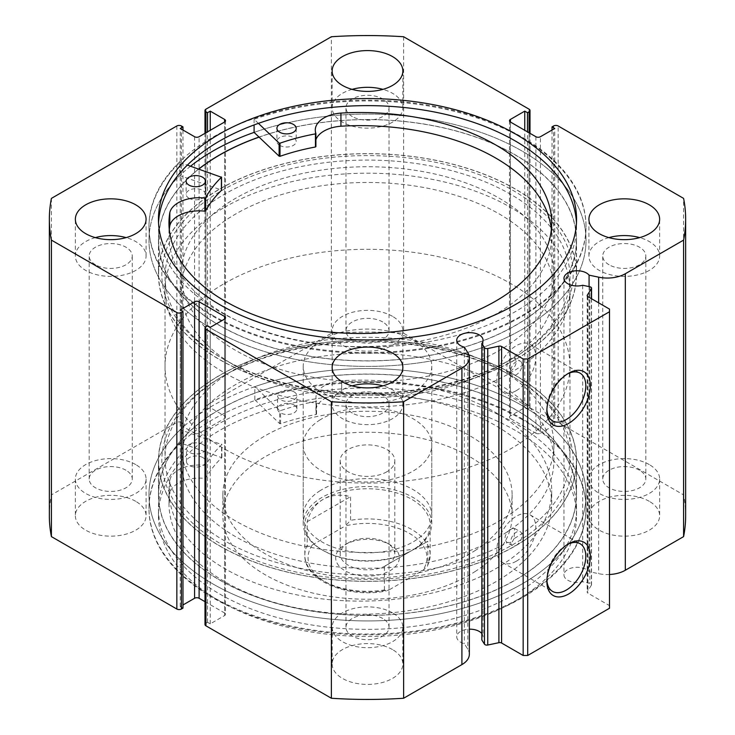 <?xml version="1.0" encoding="UTF-8"?>
<svg xmlns="http://www.w3.org/2000/svg" width="735" height="735" viewBox="0 0 735 735"><rect width="100%" height="100%" fill="white"/><g stroke="black" fill="none" stroke-linecap="round" stroke-linejoin="round"><path stroke-width="0.55" stroke-dasharray="3.67 2.76" d="M259.106 137.142A208.887 120.604 180 0 1 469.95 135.139A208.887 120.604 180 0 1 576.387 240.235A208.887 120.604 180 0 1 575.064 253.823A208.887 120.604 180 0 1 355.722 360.646A208.887 120.604 180 0 1 158.613 240.235A208.887 120.604 180 0 1 159.936 226.656A208.887 120.604 180 0 1 198.882 169.05M575.064 287.927A208.887 120.604 180 0 1 355.722 394.759A208.887 120.604 180 0 1 158.613 274.348A208.887 120.604 180 0 1 159.936 260.769A208.887 120.604 180 0 1 379.278 153.937A208.887 120.604 180 0 1 576.387 274.348A208.887 120.604 180 0 1 575.064 287.927M552.711 286.466A186.396 107.613 180 0 1 356.989 381.787A186.396 107.613 180 0 1 181.104 274.348A186.396 107.613 180 0 1 182.289 262.23A186.396 107.613 180 0 1 378.01 166.909A186.396 107.613 180 0 1 553.896 274.348A186.396 107.613 180 0 1 552.711 286.466M552.711 302.214A186.396 107.613 180 0 1 356.989 397.534A186.396 107.613 180 0 1 181.104 290.095A186.396 107.613 180 0 1 182.289 277.977A186.396 107.613 180 0 1 378.01 182.648A186.396 107.613 180 0 1 553.896 290.095A186.396 107.613 180 0 1 552.711 302.214M589.075 286.604L589.075 571.665A13.175 7.607 0 0 0 586.457 569.496A13.175 7.607 0 0 0 572.096 567.852A13.175 7.607 0 0 0 563.966 574.88A13.175 7.607 0 0 0 567.824 580.255A13.175 7.607 0 0 0 582.699 581.771L589.865 583.278A2.572 1.488 180 0 1 590.802 583.627A2.572 1.488 180 0 1 591.556 584.674A2.572 1.488 180 0 1 591.399 585.179L587.348 591.611A2.572 1.488 0 0 0 587.192 592.125A2.572 1.488 0 0 0 587.945 593.173L587.945 296.664M469.353 654.233A25.403 14.663 0 0 0 467.818 649.216L464.336 643.676A13.175 7.607 180 0 1 460.588 642.169A13.175 7.607 180 0 1 456.729 636.786A13.175 7.607 180 0 1 469.353 629.188M481.848 633.57A13.175 7.607 180 0 1 483.079 636.786A13.175 7.607 180 0 1 481.848 640.001M567.438 544.497A27.526 15.894 120 0 0 566.336 545.094L568.605 543.79L566.336 545.094A27.526 15.894 120 0 0 546.868 578.812A27.526 15.894 120 0 0 546.904 580.071M567.438 373.94A27.526 15.894 120 0 0 566.336 374.538L568.605 373.233L566.336 374.538A27.526 15.894 120 0 0 546.868 408.256A27.526 15.894 120 0 0 546.904 409.514M224.34 359.626L222.062 358.312A205.671 118.748 180 0 1 222.071 190.383A205.671 118.748 180 0 1 512.938 190.383A205.671 118.748 180 0 1 512.938 358.312A205.671 118.748 180 0 1 222.062 358.312L224.34 359.626A202.465 116.893 0 0 0 507.214 361.574L506.59 371.8L510.66 371.432C516.503 365.855 517.624 361.252 514.031 357.633A202.465 116.893 0 0 0 569.965 276.976A202.465 116.893 0 0 0 510.66 194.316A202.465 116.893 0 0 0 290.022 168.976A202.465 116.893 0 0 0 165.035 276.976A202.465 116.893 0 0 0 224.34 359.626M510.66 375.374L512.938 376.688A205.671 118.748 0 0 0 222.062 376.688A205.671 118.748 0 0 0 222.062 544.617A205.671 118.748 0 0 0 512.929 544.617A205.671 118.748 0 0 0 512.938 376.688L510.66 375.374A202.465 116.893 180 0 1 569.965 458.024A202.465 116.893 180 0 1 514.031 538.691L514.619 528.447L510.66 528.869C504.596 534.327 503.447 538.911 507.214 542.623A202.465 116.893 180 0 1 224.34 540.684A202.465 116.893 180 0 1 165.035 458.024A202.465 116.893 180 0 1 224.34 375.374A202.465 116.893 180 0 1 510.66 375.374M507.214 361.574L514.031 357.633L520.362 361.197A8.03 4.64 120 0 0 516.347 361.592A8.03 4.64 120 0 0 511.091 368.676A8.03 4.64 120 0 0 512.323 375.116A8.03 4.64 120 0 0 516.347 374.712A8.03 4.64 120 0 0 521.593 367.638A8.03 4.64 120 0 0 520.362 361.197M516.347 545.269A8.03 4.64 120 0 0 521.593 538.195A8.03 4.64 120 0 0 520.362 531.754A8.03 4.64 120 0 0 516.347 532.149A8.03 4.64 120 0 0 511.091 539.233A8.03 4.64 120 0 0 512.323 545.673A8.03 4.64 120 0 0 516.347 545.269M514.031 538.691L511.799 542.65L506.59 542.356L512.323 545.673M516.347 390.634A27.526 15.894 120 0 0 534.327 366.37A27.526 15.894 120 0 0 530.11 344.311A27.526 15.894 120 0 0 516.347 345.68A27.526 15.894 120 0 0 498.358 369.935A27.526 15.894 120 0 0 502.575 391.994A27.526 15.894 120 0 0 516.347 390.634M516.347 561.191A27.526 15.894 120 0 0 534.327 536.927A27.526 15.894 120 0 0 530.11 514.877A27.526 15.894 120 0 0 516.347 516.236A27.526 15.894 120 0 0 498.358 540.491A27.526 15.894 120 0 0 502.575 562.551A27.526 15.894 120 0 0 516.347 561.191M219.682 359.691A209.052 120.696 0 0 0 447.496 385.857A209.052 120.696 0 0 0 576.552 274.348A209.052 120.696 0 0 0 515.318 189.005A209.052 120.696 0 0 0 287.504 162.839A209.052 120.696 0 0 0 158.448 274.348A209.052 120.696 0 0 0 219.682 359.691M198.744 169.004A209.052 120.696 0 0 0 158.448 240.235A209.052 120.696 0 0 0 219.682 325.577A209.052 120.696 0 0 0 447.496 351.743A209.052 120.696 0 0 0 576.552 240.235A209.052 120.696 0 0 0 515.318 154.892A209.052 120.696 0 0 0 259.023 137.068M212.975 329.455A218.534 126.163 0 0 0 451.125 356.797A218.534 126.163 0 0 0 586.034 240.235A218.534 126.163 0 0 0 522.025 151.024A218.534 126.163 0 0 0 254.099 132.392A218.534 126.163 180 0 1 521.418 150.675A218.534 126.163 180 0 1 586.034 240.235A218.534 126.163 180 0 1 451.52 356.705A218.534 126.163 180 0 1 213.582 329.794A218.534 126.163 180 0 1 148.966 240.235A218.534 126.163 0 0 0 212.975 329.455M212.975 315.545A218.534 126.163 0 0 0 451.125 342.896A218.534 126.163 0 0 0 586.034 226.334A218.534 126.163 0 0 0 522.025 137.114A218.534 126.163 0 0 0 283.875 109.772A218.534 126.163 0 0 0 148.966 226.334A218.534 126.163 0 0 0 212.975 315.545M158.54 222.788A209.052 120.696 0 0 0 158.448 226.334A209.052 120.696 0 0 0 219.682 311.677A209.052 120.696 0 0 0 447.496 337.834A209.052 120.696 0 0 0 576.552 226.334A209.052 120.696 0 0 0 576.461 222.788M515.318 375.309A209.052 120.696 0 0 0 287.504 349.143A209.052 120.696 0 0 0 158.448 460.652A209.052 120.696 0 0 0 219.682 545.995A209.052 120.696 0 0 0 447.496 572.161A209.052 120.696 0 0 0 576.552 460.652A209.052 120.696 0 0 0 515.318 375.309M515.318 409.423A209.052 120.696 0 0 0 287.504 383.257A209.052 120.696 0 0 0 158.448 494.765A209.052 120.696 0 0 0 219.682 580.108A209.052 120.696 0 0 0 447.496 606.265A209.052 120.696 0 0 0 576.552 494.765A209.052 120.696 0 0 0 515.318 409.423M180.259 442.828L180.259 429.709A218.534 126.163 0 0 0 148.966 494.765A218.534 126.163 0 0 0 212.975 583.976A218.534 126.163 0 0 0 451.125 611.327A218.534 126.163 0 0 0 586.034 494.765A218.534 126.163 0 0 0 522.025 405.545A218.534 126.163 0 0 0 283.875 378.203A218.534 126.163 0 0 0 148.966 494.765A218.534 126.163 0 0 0 212.975 583.976A218.534 126.163 0 0 0 451.125 611.327A218.534 126.163 0 0 0 586.034 494.765A218.534 126.163 0 0 0 522.025 405.545A218.534 126.163 0 0 0 254.825 386.656L279.686 410.507L280.568 410.635A169.684 97.966 180 0 1 316.087 401.402L316.519 400.979A29.584 17.08 180 0 1 315.94 397.626A29.584 17.08 180 0 1 341.702 380.684A191.366 110.48 180 0 1 495.666 412.51A191.366 110.48 180 0 1 551.709 490.631A191.366 110.48 180 0 1 433.577 592.704A191.366 110.48 180 0 1 225.029 568.761A191.366 110.48 180 0 1 168.986 490.631A191.366 110.48 180 0 1 169.895 479.863L169.914 492.983A29.584 17.08 180 0 1 205.056 478.448L205.791 478.2A169.684 97.966 180 0 1 221.777 457.694L180.259 442.828A218.534 126.163 0 0 0 148.966 507.885A218.534 126.163 0 0 0 212.975 597.096A218.534 126.163 0 0 0 451.125 624.447A218.534 126.163 0 0 0 586.034 507.885A218.534 126.163 0 0 0 522.025 418.665A218.534 126.163 0 0 0 254.825 399.776L254.825 386.656M522.025 419.455A218.534 126.163 0 0 0 283.875 392.104A218.534 126.163 0 0 0 148.966 508.666A218.534 126.163 0 0 0 212.975 597.886A218.534 126.163 0 0 0 451.125 625.228A218.534 126.163 0 0 0 586.034 508.666A218.534 126.163 0 0 0 522.025 419.455M515.318 423.323A209.052 120.696 0 0 0 287.504 397.166A209.052 120.696 0 0 0 158.448 508.666A209.052 120.696 0 0 0 219.682 594.009A209.052 120.696 0 0 0 447.496 620.175A209.052 120.696 0 0 0 576.552 508.666A209.052 120.696 0 0 0 515.318 423.323M515.318 430.407A209.052 120.696 0 0 0 287.504 404.25A209.052 120.696 0 0 0 158.448 515.75A209.052 120.696 0 0 0 219.682 601.101A209.052 120.696 0 0 0 447.496 627.258A209.052 120.696 0 0 0 576.552 515.75A209.052 120.696 0 0 0 515.318 430.407M135.718 501.325A35.353 20.405 0 0 0 97.185 496.897A35.353 20.405 0 0 0 75.365 515.75A35.353 20.405 0 0 0 85.719 530.183A35.353 20.405 0 0 0 124.243 534.611A35.353 20.405 0 0 0 146.072 515.75A35.353 20.405 0 0 0 135.718 501.325M135.718 464.584A35.353 20.405 0 0 0 97.185 460.165A35.353 20.405 0 0 0 75.365 479.018A35.353 20.405 0 0 0 85.719 493.451A35.353 20.405 0 0 0 124.243 497.871A35.353 20.405 0 0 0 146.072 479.018A35.353 20.405 0 0 0 135.718 464.584M392.499 353.066A35.353 20.405 0 0 0 353.976 348.647A35.353 20.405 0 0 0 332.146 367.5A35.353 20.405 0 0 0 342.501 381.934A35.353 20.405 0 0 0 381.024 386.362A35.353 20.405 0 0 0 402.853 367.5A35.353 20.405 0 0 0 392.499 353.066M392.499 316.335A35.353 20.405 0 0 0 353.976 311.906A35.353 20.405 0 0 0 332.146 330.768A35.353 20.405 0 0 0 342.501 345.202A35.353 20.405 0 0 0 381.024 349.621A35.353 20.405 0 0 0 402.853 330.768A35.353 20.405 0 0 0 392.499 316.335M392.499 649.575A35.353 20.405 0 0 0 353.976 645.146A35.353 20.405 0 0 0 332.146 664.008A35.353 20.405 0 0 0 342.501 678.442A35.353 20.405 0 0 0 381.024 682.861A35.353 20.405 0 0 0 402.853 664.008A35.353 20.405 0 0 0 392.499 649.575M392.499 612.843A35.353 20.405 0 0 0 353.976 608.415A35.353 20.405 0 0 0 332.146 627.267A35.353 20.405 0 0 0 342.501 641.701A35.353 20.405 0 0 0 381.024 646.129A35.353 20.405 0 0 0 402.853 627.267A35.353 20.405 0 0 0 392.499 612.843M649.281 501.325A35.353 20.405 0 0 0 610.757 496.897A35.353 20.405 0 0 0 588.928 515.75A35.353 20.405 0 0 0 599.282 530.183A35.353 20.405 0 0 0 637.815 534.611A35.353 20.405 0 0 0 659.635 515.75A35.353 20.405 0 0 0 649.281 501.325M649.281 464.584A35.353 20.405 0 0 0 610.757 460.165A35.353 20.405 0 0 0 588.928 479.018A35.353 20.405 0 0 0 599.282 493.451A35.353 20.405 0 0 0 637.815 497.871A35.353 20.405 0 0 0 659.635 479.018A35.353 20.405 0 0 0 649.281 464.584M95.311 237.616A35.353 20.405 0 0 0 75.365 255.982A35.353 20.405 0 0 0 85.719 270.416A35.353 20.405 0 0 0 124.243 274.835A35.353 20.405 0 0 0 146.072 255.982A35.353 20.405 0 0 0 135.718 241.549A35.353 20.405 0 0 0 126.126 237.616M352.093 89.358A35.353 20.405 0 0 0 332.146 107.733A35.353 20.405 0 0 0 342.501 122.157A35.353 20.405 0 0 0 381.024 126.585A35.353 20.405 0 0 0 402.853 107.733A35.353 20.405 0 0 0 392.499 93.299A35.353 20.405 0 0 0 382.907 89.358M352.093 385.866A35.353 20.405 0 0 0 332.146 404.232A35.353 20.405 0 0 0 342.501 418.665A35.353 20.405 0 0 0 381.024 423.094A35.353 20.405 0 0 0 402.853 404.232A35.353 20.405 0 0 0 392.499 389.798A35.353 20.405 0 0 0 382.907 385.866M608.874 237.616A35.353 20.405 0 0 0 588.928 255.982A35.353 20.405 0 0 0 599.282 270.416A35.353 20.405 0 0 0 637.815 274.835A35.353 20.405 0 0 0 659.635 255.982A35.353 20.405 0 0 0 649.281 241.549A35.353 20.405 0 0 0 639.689 237.616M609.058 264.775A21.535 12.431 180 0 1 602.755 255.982A21.535 12.431 180 0 1 616.04 244.498A21.535 12.431 180 0 1 639.505 247.19A21.535 12.431 180 0 1 645.817 255.982A21.535 12.431 180 0 1 632.523 267.466A21.535 12.431 180 0 1 609.058 264.775M639.505 470.225A21.535 12.431 0 0 0 616.04 467.533A21.535 12.431 0 0 0 602.755 479.018A21.535 12.431 0 0 0 609.058 487.81A21.535 12.431 0 0 0 632.523 490.502A21.535 12.431 0 0 0 645.817 479.018A21.535 12.431 0 0 0 639.505 470.225M352.276 413.024A21.535 12.431 180 0 1 345.964 404.232A21.535 12.431 180 0 1 359.259 392.747A21.535 12.431 180 0 1 382.724 395.439A21.535 12.431 180 0 1 389.035 404.232A21.535 12.431 180 0 1 375.741 415.716A21.535 12.431 180 0 1 352.276 413.024M382.724 618.484A21.535 12.431 0 0 0 359.259 615.783A21.535 12.431 0 0 0 345.964 627.267A21.535 12.431 0 0 0 352.276 636.06A21.535 12.431 0 0 0 375.741 638.752A21.535 12.431 0 0 0 389.035 627.267A21.535 12.431 0 0 0 382.724 618.484M352.276 116.516A21.535 12.431 180 0 1 345.964 107.733A21.535 12.431 180 0 1 359.259 96.248A21.535 12.431 180 0 1 382.724 98.94A21.535 12.431 180 0 1 389.035 107.733A21.535 12.431 180 0 1 375.741 119.217A21.535 12.431 180 0 1 352.276 116.516M382.724 321.976A21.535 12.431 0 0 0 359.259 319.284A21.535 12.431 0 0 0 345.964 330.768A21.535 12.431 0 0 0 352.276 339.561A21.535 12.431 0 0 0 375.741 342.253A21.535 12.431 0 0 0 389.035 330.768A21.535 12.431 0 0 0 382.724 321.976M95.495 264.775A21.535 12.431 180 0 1 89.183 255.982A21.535 12.431 180 0 1 102.477 244.498A21.535 12.431 180 0 1 125.942 247.19A21.535 12.431 180 0 1 132.245 255.982A21.535 12.431 180 0 1 118.96 267.466A21.535 12.431 180 0 1 95.495 264.775M125.942 470.225A21.535 12.431 0 0 0 102.477 467.533A21.535 12.431 0 0 0 89.183 479.018A21.535 12.431 0 0 0 95.495 487.81A21.535 12.431 0 0 0 118.96 490.502A21.535 12.431 0 0 0 132.245 479.018A21.535 12.431 0 0 0 125.942 470.225M609.508 309.113L609.508 605.622L587.945 593.173M609.508 605.622L609.508 608.249M204.992 624.511A3.216 1.856 180 0 1 205.929 623.207L205.929 326.698M224.57 615.59A3.216 1.856 0 0 0 225.507 614.285A3.216 1.856 0 0 0 224.57 612.972L224.57 319.082L224.57 615.59L210.247 623.859L207.518 622.288L205.929 623.207M204.992 601.671L224.57 612.972M182.978 608.121L180.25 606.54L182.978 604.969M49.346 515.75A318.154 183.686 180 0 1 51.404 494.894L176.841 422.469A3.216 1.856 180 0 1 181.389 422.469L181.389 125.97M194.573 136.719L194.573 433.227L180.25 424.968L182.978 423.388L181.389 422.469M194.573 433.227A3.216 1.856 0 0 0 199.111 433.227L199.111 136.719M224.57 418.537A3.216 1.856 0 0 0 225.507 417.223A3.216 1.856 0 0 0 224.57 415.918L224.57 122.028L224.57 418.537L199.111 433.227M205.929 132.787L205.929 408.302L207.518 409.22L210.247 407.649L224.57 415.918M205.929 408.302A3.216 1.856 180 0 1 204.992 406.988A3.216 1.856 180 0 1 205.929 405.683L205.929 109.175M529.071 109.175L529.071 405.683L403.625 333.258A318.154 183.686 180 0 0 331.375 333.258L205.929 405.683M529.071 405.683A3.216 1.856 180 0 1 530.009 406.988A3.216 1.856 180 0 1 529.071 408.302L529.071 132.787M510.43 415.918A3.216 1.856 0 0 0 509.493 417.223A3.216 1.856 0 0 0 510.43 418.537L510.43 122.028L510.43 415.918L524.753 407.649L527.482 409.22L529.071 408.302M535.888 136.719L535.888 433.227L510.43 418.537M535.888 433.227A3.216 1.856 0 0 0 540.427 433.227L540.427 136.719M553.611 125.97L553.611 422.469L552.022 423.388L554.75 424.968L540.427 433.227M553.611 422.469A3.216 1.856 180 0 1 558.159 422.469L558.159 125.97M685.654 515.75A318.154 183.686 180 0 0 683.596 494.894L558.159 422.469M609.508 574.504A25.403 14.663 180 0 1 598.658 573.677L589.075 571.665M331.375 333.258L331.375 36.75M683.596 494.894L683.596 198.386M403.625 36.75L403.625 333.258M51.404 198.386L51.404 494.894M552.022 423.388L552.022 130.031M554.75 424.968L554.75 128.46M524.753 407.649L524.753 130.297M527.482 409.22L527.482 131.868M180.25 606.54L180.25 310.032M210.247 623.859L210.247 327.351M207.518 622.288L207.518 325.78M207.518 409.22L207.518 131.868M210.247 407.649L210.247 130.297M180.25 424.968L180.25 128.46M182.978 423.388L182.978 130.031M190.567 166.193A218.534 126.163 0 0 0 148.966 240.235A218.534 126.163 180 0 1 179.818 175.61L221.446 189.998M464.336 347.168L464.336 643.676M582.699 285.263L582.699 581.771M506.865 516.365A186.396 107.613 180 0 1 301.295 545.508A186.396 107.613 180 0 1 181.104 444.905A186.396 107.613 180 0 1 228.135 373.444A186.396 107.613 180 0 1 433.705 344.311A186.396 107.613 180 0 1 553.896 444.905A186.396 107.613 180 0 1 506.865 516.365M506.865 532.112A186.396 107.613 180 0 1 301.295 561.246A186.396 107.613 180 0 1 181.104 460.652A186.396 107.613 180 0 1 228.135 389.192A186.396 107.613 180 0 1 433.705 360.058A186.396 107.613 180 0 1 553.896 460.652A186.396 107.613 180 0 1 506.865 532.112M319.44 491.109A64.276 37.108 180 0 1 390.331 481.067A64.276 37.108 180 0 1 431.776 515.75A64.276 37.108 180 0 1 415.56 540.4A64.276 37.108 180 0 1 344.669 550.442A64.276 37.108 180 0 1 303.224 515.75A64.276 37.108 180 0 1 319.44 491.109M319.44 420.264A64.276 37.108 180 0 1 390.331 410.222A64.276 37.108 180 0 1 431.776 444.905A64.276 37.108 180 0 1 415.56 469.546A64.276 37.108 180 0 1 344.669 479.597A64.276 37.108 180 0 1 303.224 444.905A64.276 37.108 180 0 1 319.44 420.264M475.628 550.203A144.611 83.496 180 0 1 316.133 572.813A144.611 83.496 180 0 1 222.889 494.765A144.611 83.496 180 0 1 259.372 439.319A144.611 83.496 180 0 1 418.867 416.717A144.611 83.496 180 0 1 512.111 494.765A144.611 83.496 180 0 1 475.628 550.203M475.628 571.196A144.611 83.496 180 0 1 316.133 593.807A144.611 83.496 180 0 1 222.889 515.75A144.611 83.496 180 0 1 259.372 460.312A144.611 83.496 180 0 1 418.867 437.702A144.611 83.496 180 0 1 512.111 515.75A144.611 83.496 180 0 1 475.628 571.196M523.688 540.73A208.887 120.604 180 0 1 293.311 573.392A208.887 120.604 180 0 1 158.613 460.652A208.887 120.604 180 0 1 211.312 380.565A208.887 120.604 180 0 1 441.689 347.912A208.887 120.604 180 0 1 576.387 460.652A208.887 120.604 180 0 1 523.688 540.73M523.688 574.843A208.887 120.604 180 0 1 293.311 607.496A208.887 120.604 180 0 1 158.613 494.765A208.887 120.604 180 0 1 211.312 414.678A208.887 120.604 180 0 1 441.689 382.025A208.887 120.604 180 0 1 576.387 494.765A208.887 120.604 180 0 1 523.688 574.843M348.188 542.908L345 544.745A31.816 18.366 0 0 0 345 570.727A31.816 18.366 0 0 0 390 570.727A31.816 18.366 0 0 0 390 544.745A31.816 18.366 0 0 0 345 544.745L348.188 542.908A27.314 15.775 180 0 1 386.812 542.908A27.314 15.775 180 0 1 394.814 554.061A27.314 15.775 180 0 1 386.812 565.215A27.314 15.775 180 0 1 357.045 568.633A27.314 15.775 180 0 1 340.186 554.061A27.314 15.775 180 0 1 348.188 542.908M386.812 471.806A27.314 15.775 180 0 1 357.045 475.223A27.314 15.775 180 0 1 340.186 460.652A27.314 15.775 180 0 1 348.188 449.498A27.314 15.775 180 0 1 377.955 446.081A27.314 15.775 180 0 1 394.814 460.652A27.314 15.775 180 0 1 386.812 471.806M307.166 545.342A62.668 36.18 0 0 0 304.832 555.118A62.668 36.18 0 0 0 384.423 589.948L386.362 590.94L389.55 589.617A59.452 34.325 180 0 1 325.458 582.01A59.452 34.325 180 0 1 312.283 545.012C309.959 546.656 308.25 546.766 307.166 545.342L307.166 521.731C310.161 511.33 315.499 503.879 323.189 499.359A62.668 36.18 180 0 1 391.479 491.513A62.668 36.18 180 0 1 430.168 524.937A62.668 36.18 180 0 1 411.811 550.524L412.951 549.863A64.276 37.108 180 0 1 322.049 549.863A64.276 37.108 180 0 1 303.224 523.623A64.276 37.108 180 0 1 322.049 497.384A64.276 37.108 180 0 1 392.095 489.345A64.276 37.108 180 0 1 431.776 523.623A64.276 37.108 180 0 1 412.951 549.863L411.811 550.524A62.668 36.18 180 0 1 323.189 550.524A62.668 36.18 180 0 1 304.832 524.937A62.668 36.18 180 0 1 323.189 499.359C330.943 494.958 340.075 494.058 350.577 496.658L350.577 520.279L345.45 525.856A59.452 34.325 180 0 1 409.542 533.463A59.452 34.325 180 0 1 422.717 570.47L427.522 566.024L427.834 564.884A62.668 36.18 0 0 0 430.168 555.118A62.668 36.18 0 0 0 350.577 520.279M224.34 207.435A202.465 116.893 180 0 1 444.978 182.105A202.465 116.893 180 0 1 569.965 290.095A202.465 116.893 180 0 1 510.66 372.746A202.465 116.893 180 0 1 290.022 398.085A202.465 116.893 180 0 1 165.035 290.095A202.465 116.893 180 0 1 224.34 207.435M224.34 283.535A202.465 116.893 180 0 1 444.978 258.196A202.465 116.893 180 0 1 569.965 366.186A202.465 116.893 180 0 1 510.66 448.846A202.465 116.893 180 0 1 290.022 474.176A202.465 116.893 180 0 1 165.035 366.186A202.465 116.893 180 0 1 224.34 283.535M322.049 339.947A64.276 37.108 180 0 1 392.095 331.908A64.276 37.108 180 0 1 431.776 366.186A64.276 37.108 180 0 1 412.951 392.426A64.276 37.108 180 0 1 342.905 400.474A64.276 37.108 180 0 1 303.224 366.186A64.276 37.108 180 0 1 322.049 339.947M384.423 589.948L384.423 566.336L427.834 541.272L427.834 564.884M312.283 545.012L345.45 525.856M307.166 521.731L350.577 496.658M389.55 589.617L422.717 570.47M384.423 566.336L427.834 541.272M254.825 399.776L279.686 423.626L280.568 423.755A169.684 97.966 180 0 1 316.087 414.522L316.519 414.099A29.584 17.08 180 0 1 315.94 410.746A29.584 17.08 180 0 1 341.702 393.804L341.692 380.675L341.702 393.804M294.046 391.856A9.638 5.568 0 0 0 283.535 390.652A9.638 5.568 0 0 0 277.591 395.788A9.638 5.568 0 0 0 280.412 399.73A9.638 5.568 0 0 0 290.922 400.933A9.638 5.568 0 0 0 296.866 395.788A9.638 5.568 0 0 0 294.046 391.856M294.046 404.976A9.638 5.568 0 0 0 283.535 403.772A9.638 5.568 0 0 0 277.591 408.917A9.638 5.568 0 0 0 280.412 412.849A9.638 5.568 0 0 0 290.922 414.053A9.638 5.568 0 0 0 296.866 408.917A9.638 5.568 0 0 0 294.046 404.976M202.897 444.482A9.638 5.568 0 0 0 192.386 443.279A9.638 5.568 0 0 0 186.442 448.414A9.638 5.568 0 0 0 189.262 452.356A9.638 5.568 0 0 0 199.764 453.559A9.638 5.568 0 0 0 205.717 448.414A9.638 5.568 0 0 0 202.897 444.482M202.897 457.602A9.638 5.568 0 0 0 192.386 456.398A9.638 5.568 0 0 0 186.442 461.534A9.638 5.568 0 0 0 189.262 465.475A9.638 5.568 0 0 0 199.764 466.679A9.638 5.568 0 0 0 205.717 461.534A9.638 5.568 0 0 0 202.897 457.602M341.692 393.795A191.366 110.48 180 0 1 495.666 425.629A191.366 110.48 180 0 1 551.709 503.751A191.366 110.48 180 0 1 433.577 605.824A191.366 110.48 180 0 1 225.029 581.881A191.366 110.48 180 0 1 168.986 503.751A191.366 110.48 180 0 1 169.895 492.983M169.895 479.863L169.914 479.863A29.584 17.08 180 0 1 205.056 465.329L205.791 465.08A169.684 97.966 180 0 1 221.777 444.574L180.259 429.709M169.914 492.983L169.914 479.863M188.978 198.229A9.638 5.568 180 0 1 186.13 194.279A9.638 5.568 180 0 1 192.065 189.143A9.638 5.568 180 0 1 202.557 190.328A9.638 5.568 180 0 1 205.405 194.279A9.638 5.568 180 0 1 199.47 199.415A9.638 5.568 180 0 1 188.978 198.229M279.769 145.401A9.638 5.568 180 0 1 276.92 141.451A9.638 5.568 180 0 1 282.856 136.315A9.638 5.568 180 0 1 293.357 137.5A9.638 5.568 180 0 1 296.205 141.451A9.638 5.568 180 0 1 290.27 146.587A9.638 5.568 180 0 1 279.769 145.401M169.289 229.568A191.366 110.48 0 0 0 168.958 236.128A191.366 110.48 0 0 0 225.535 314.552A191.366 110.48 0 0 0 433.898 338.118A191.366 110.48 0 0 0 551.682 236.128A191.366 110.48 0 0 0 551.351 229.568M258.417 123.37L254.099 119.272A218.534 126.163 180 0 1 521.418 137.555A218.534 126.163 180 0 1 586.034 227.115A218.534 126.163 180 0 1 451.52 343.585A218.534 126.163 180 0 1 213.582 316.675A218.534 126.163 180 0 1 148.966 227.115A218.534 126.163 180 0 1 179.818 162.49L179.818 175.61M254.099 119.272L254.099 124.941M340.93 126.218L340.93 113.089M179.818 162.49L187.361 165.09M315.903 139.696A29.584 17.08 0 0 0 315.287 143.15A29.584 17.08 0 0 0 315.885 146.568M589.865 286.769L589.865 583.278M176.841 125.97L176.841 422.469M467.818 352.708L467.818 649.216M598.658 302.848L598.658 573.677M591.399 585.179L591.399 298.658M587.348 296.122L587.348 591.611M279.686 423.626L279.686 410.507M221.557 457.179L221.557 444.059M221.777 457.694L221.777 444.574M205.791 478.2L205.791 465.08M205.056 478.448L205.056 465.329M316.087 414.522L316.087 401.402M280.568 423.755L280.568 410.635M316.519 414.099L316.519 400.979M221.217 176.749L221.217 189.869M158.613 240.235L158.613 274.348M181.104 274.348L181.104 290.095M553.896 274.348L553.896 290.095M576.387 240.235L576.387 274.348M563.966 278.372L563.966 574.88M456.729 340.277L456.729 636.786M483.079 340.277L483.079 636.786M224.34 375.374L222.062 376.688M514.619 528.447L520.362 531.754M530.11 344.311L580.099 373.178M530.11 514.877L580.099 543.735M576.552 240.235L576.552 274.348M586.034 226.334L586.034 227.115M576.552 219.25L576.552 226.334M158.448 494.765L158.448 460.652M148.966 508.666L148.966 507.885M158.448 515.75L158.448 508.666M75.365 479.018L75.365 515.75M332.146 330.768L332.146 404.232M332.146 627.267L332.146 664.008M588.928 479.018L588.928 515.75M75.365 255.982L75.365 219.25M332.146 107.733L332.146 70.992M588.928 255.982L588.928 219.25M602.755 479.018L602.755 255.982M345.964 627.267L345.964 404.232M345.964 330.768L345.964 107.733M89.183 479.018L89.183 255.982M165.035 276.976L165.035 458.024M569.965 276.976L569.965 458.024M132.245 479.018L132.245 255.982M389.035 330.768L389.035 107.733M389.035 627.267L389.035 404.232M645.817 479.018L645.817 255.982M659.635 255.982L659.635 219.25M402.853 404.232L402.853 330.768M402.853 107.733L402.853 70.992M146.072 255.982L146.072 219.25M659.635 479.018L659.635 515.75M402.853 627.267L402.853 664.008M146.072 479.018L146.072 515.75M530.009 133.329L530.009 406.988M509.493 120.715L509.493 417.223M225.507 120.715L225.507 417.223M204.992 406.988L204.992 133.329M225.507 317.777L225.507 614.285M576.552 515.75L576.552 508.666M586.034 508.666L586.034 507.885M576.552 494.765L576.552 460.652M158.448 219.25L158.448 226.334M148.966 226.334L148.966 227.115M158.448 240.235L158.448 274.348M502.575 562.551L552.573 591.418M502.575 391.994L552.573 420.861M506.59 371.8L512.323 375.116M511.799 358.974L512.938 358.312M546.868 408.256L546.868 410.883M546.868 578.812L546.868 581.44M591.556 298.75L591.556 584.674M587.192 295.617L587.192 592.125M181.104 444.905L181.104 460.652M431.776 444.905L431.776 515.75M222.889 494.765L222.889 515.75M158.613 460.652L158.613 494.765M576.387 460.652L576.387 494.765M512.111 494.765L512.111 515.75M303.224 444.905L303.224 515.75M553.896 444.905L553.896 460.652M340.186 460.652L340.186 554.061M569.965 290.095L569.965 366.186M431.776 366.186L431.776 523.623M303.224 366.186L303.224 523.623M165.035 290.095L165.035 366.186M323.189 550.524L322.049 549.863M304.832 524.937L304.832 555.118C303.766 580.632 348.399 598.786 386.362 590.94M430.168 524.937L430.168 555.118L427.522 566.024M394.814 460.652L394.814 554.061M386.812 542.908L390 544.745M277.591 408.917L277.591 395.788M186.442 461.534L186.442 448.414M551.709 503.751L551.709 490.631M168.986 503.751L168.986 490.631M205.717 461.534L205.717 448.414M296.866 408.917L296.866 395.788M221.869 457.501L221.869 444.381M315.94 410.746L315.94 397.626M316.537 414.173L316.537 401.053M186.13 181.159L186.13 194.279M276.92 128.331L276.92 141.451M168.958 223.008L168.958 236.128M551.682 223.008L551.682 236.128M296.205 128.331L296.205 141.451M205.405 181.159L205.405 194.279M315.287 130.031L315.287 143.15"/><path stroke-width="1.1" d="M198.882 169.05A208.887 120.604 180 0 1 259.106 137.142M591.399 298.658L591.399 288.671A2.572 1.488 0 0 0 591.556 288.166A2.572 1.488 0 0 0 590.802 287.119A2.572 1.488 0 0 0 589.865 286.769L582.699 285.263A13.175 7.607 0 0 1 567.824 283.747A13.175 7.607 0 0 1 563.966 278.372A13.175 7.607 0 0 1 572.096 271.344A13.175 7.607 0 0 1 586.457 272.988A13.175 7.607 0 0 1 589.075 275.156L589.075 286.604M469.353 629.188A13.175 7.607 180 0 1 479.22 631.411A13.175 7.607 180 0 1 481.848 633.57M224.57 319.082L224.57 316.463A3.216 1.856 180 0 1 225.507 317.777A3.216 1.856 180 0 1 224.57 319.082L210.247 327.351L207.518 325.78L205.929 326.698A3.216 1.856 0 0 0 204.992 328.012A3.216 1.856 0 0 0 205.929 329.317L331.375 401.742A318.154 183.686 0 0 0 403.625 401.742L461.911 368.088A25.403 14.663 0 0 0 469.353 357.724A25.403 14.663 0 0 0 467.818 352.708L464.336 347.168A13.175 7.607 180 0 1 460.588 345.661A13.175 7.607 180 0 1 456.729 340.277A13.175 7.607 180 0 1 464.86 333.249A13.175 7.607 180 0 1 479.22 334.903A13.175 7.607 180 0 1 483.079 340.277A13.175 7.607 180 0 1 481.848 343.493L481.848 640.001L484.457 644.136L484.457 347.627A2.572 1.488 0 0 0 487.755 348.519L498.9 346.176A2.572 1.488 180 0 1 501.592 346.516L523.164 358.974L527.702 358.974L609.508 311.741L609.508 309.113L587.945 296.664A2.572 1.488 180 0 1 587.192 295.617A2.572 1.488 180 0 1 587.348 295.112L587.348 296.122M568.605 543.79L568.605 543.79A30.741 17.75 -60 0 1 590.343 556.34A30.741 17.75 -60 0 1 568.605 593.99A30.741 17.75 -60 0 1 546.868 581.44A30.741 17.75 -60 0 1 568.605 543.79L568.605 543.79M546.904 580.071A27.526 15.894 120 0 0 552.573 591.418A27.526 15.894 120 0 0 566.336 590.049A27.526 15.894 120 0 0 584.316 565.794A27.526 15.894 120 0 0 580.099 543.735A27.526 15.894 120 0 0 567.438 544.497M568.605 373.233L568.605 373.233A30.741 17.75 -60 0 1 590.343 385.783A30.741 17.75 -60 0 1 568.605 423.433A30.741 17.75 -60 0 1 546.868 410.883A30.741 17.75 -60 0 1 568.605 373.233L568.605 373.233M546.904 409.514A27.526 15.894 120 0 0 552.573 420.861A27.526 15.894 120 0 0 566.336 419.492A27.526 15.894 120 0 0 584.316 395.237A27.526 15.894 120 0 0 580.099 373.178A27.526 15.894 120 0 0 567.438 373.94M576.461 222.788A209.052 120.696 0 0 0 515.318 140.991A209.052 120.696 0 0 0 290.343 114.155A209.052 120.696 0 0 0 158.54 222.788M219.682 304.593A209.052 120.696 0 0 0 447.496 330.75A209.052 120.696 0 0 0 576.552 219.25A209.052 120.696 0 0 0 515.318 133.899A209.052 120.696 0 0 0 287.504 107.742A209.052 120.696 0 0 0 158.448 219.25A209.052 120.696 0 0 0 219.682 304.593M135.718 204.817A35.353 20.405 0 0 0 97.185 200.389A35.353 20.405 0 0 0 75.365 219.25A35.353 20.405 0 0 0 85.719 233.675A35.353 20.405 0 0 0 124.243 238.103A35.353 20.405 0 0 0 146.072 219.25A35.353 20.405 0 0 0 135.718 204.817M126.126 237.616A35.353 20.405 0 0 0 95.311 237.616M392.499 56.558A35.353 20.405 0 0 0 353.976 52.139A35.353 20.405 0 0 0 332.146 70.992A35.353 20.405 0 0 0 342.501 85.425A35.353 20.405 0 0 0 381.024 89.854A35.353 20.405 0 0 0 402.853 70.992A35.353 20.405 0 0 0 392.499 56.558M382.907 89.358A35.353 20.405 0 0 0 352.093 89.358M392.499 353.066A35.353 20.405 0 0 0 353.976 348.638A35.353 20.405 0 0 0 332.146 367.5A35.353 20.405 0 0 0 342.501 381.934A35.353 20.405 0 0 0 381.024 386.353A35.353 20.405 0 0 0 402.853 367.5A35.353 20.405 0 0 0 392.499 353.066M382.907 385.866A35.353 20.405 0 0 0 352.093 385.866M649.281 204.817A35.353 20.405 0 0 0 610.757 200.389A35.353 20.405 0 0 0 588.928 219.25A35.353 20.405 0 0 0 599.282 233.675A35.353 20.405 0 0 0 637.815 238.103A35.353 20.405 0 0 0 659.635 219.25A35.353 20.405 0 0 0 649.281 204.817M639.689 237.616A35.353 20.405 0 0 0 608.874 237.616M591.399 288.671L587.348 295.112M625.31 273.751L625.31 570.259L683.596 536.614A318.154 183.686 180 0 0 685.654 515.75L685.654 219.25A318.154 183.686 0 0 1 683.596 240.106L625.31 273.751A25.403 14.663 180 0 1 598.658 277.168L589.075 275.156M685.654 219.25A318.154 183.686 0 0 0 683.596 198.386L558.159 125.97A3.216 1.856 0 0 0 553.611 125.97L552.022 126.879L554.75 128.46L540.427 136.719A3.216 1.856 180 0 1 535.888 136.719L510.43 122.028A3.216 1.856 180 0 1 509.493 120.715A3.216 1.856 180 0 1 510.43 119.41L510.43 122.028M529.071 132.787L529.071 111.793L527.482 112.712L524.753 111.141L510.43 119.41M529.071 111.793A3.216 1.856 0 0 0 530.009 110.489A3.216 1.856 0 0 0 529.071 109.175L403.625 36.75A318.154 183.686 0 0 0 331.375 36.75L205.929 109.175A3.216 1.856 0 0 0 204.992 110.489A3.216 1.856 0 0 0 205.929 111.793L205.929 132.787M224.57 119.41A3.216 1.856 180 0 1 225.507 120.715A3.216 1.856 180 0 1 224.57 122.028L224.57 119.41L210.247 111.141L207.518 112.712L205.929 111.793M49.346 219.25A318.154 183.686 0 0 0 51.404 240.106L176.841 312.531A3.216 1.856 0 0 0 181.389 312.531L181.389 609.03A3.216 1.856 180 0 1 176.841 609.03L51.404 536.614A318.154 183.686 180 0 1 49.346 515.75L49.346 219.25A318.154 183.686 0 0 1 51.404 198.386L176.841 125.97A3.216 1.856 0 0 1 181.389 125.97L182.978 126.879L180.25 128.46L194.573 136.719A3.216 1.856 180 0 0 199.111 136.719L224.57 122.028M194.573 301.773A3.216 1.856 180 0 1 199.111 301.773L199.111 598.281A3.216 1.856 0 0 0 194.573 598.281L194.573 301.773L180.25 310.032L182.978 311.612L181.389 312.531M224.57 316.463L199.111 301.773M481.848 343.493L484.457 347.627M527.702 358.974L527.702 655.482L609.508 608.249L609.508 311.741M527.702 655.482L523.164 655.482L523.164 358.974M501.592 346.516L501.592 643.024L523.164 655.482M501.592 643.024A2.572 1.488 0 0 0 498.9 642.684L498.9 346.176M487.755 348.519L487.755 645.027L498.9 642.684M487.755 645.027A2.572 1.488 180 0 1 484.457 644.136M205.929 329.317L205.929 625.825L331.375 698.25A318.154 183.686 180 0 0 403.625 698.25L461.911 664.596A25.403 14.663 0 0 0 469.353 654.233L469.353 357.724M205.929 625.825A3.216 1.856 180 0 1 204.992 624.511L204.992 328.012M199.111 598.281L204.992 601.671M182.978 604.969L194.573 598.281M181.389 609.03L182.978 608.121L182.978 311.612M625.31 570.259A25.403 14.663 180 0 1 609.508 574.504M51.404 536.614L51.404 240.106M683.596 240.106L683.596 536.614M331.375 401.742L331.375 698.25M403.625 698.25L403.625 401.742M552.022 130.031L552.022 126.879M524.753 130.297L524.753 111.141M527.482 131.868L527.482 112.712M207.518 131.868L207.518 112.712M210.247 130.297L210.247 111.141M182.978 130.031L182.978 126.879M254.099 124.941L254.099 132.392A218.534 126.163 0 0 0 190.567 166.193M259.023 137.068A209.052 120.696 0 0 0 198.744 169.004M187.361 165.09L221.446 177.254A169.684 97.966 0 0 0 205.598 197.798L204.863 198.055A29.584 17.08 0 0 0 169.813 212.663L169.794 225.783A191.366 110.48 0 0 0 169.289 229.568M188.978 185.11A9.638 5.568 180 0 1 186.13 181.159A9.638 5.568 180 0 1 192.065 176.023A9.638 5.568 180 0 1 202.557 177.208A9.638 5.568 180 0 1 205.405 181.159A9.638 5.568 180 0 1 199.47 186.295A9.638 5.568 180 0 1 188.978 185.11M279.769 132.282A9.638 5.568 180 0 1 276.92 128.331A9.638 5.568 180 0 1 282.856 123.195A9.638 5.568 180 0 1 293.357 124.38A9.638 5.568 180 0 1 296.205 128.331A9.638 5.568 180 0 1 290.27 133.467A9.638 5.568 180 0 1 279.769 132.282M169.794 212.663A191.366 110.48 0 0 0 168.958 223.008A191.366 110.48 0 0 0 225.535 301.433A191.366 110.48 0 0 0 433.898 324.999A191.366 110.48 0 0 0 551.682 223.008A191.366 110.48 0 0 0 495.105 144.575A191.366 110.48 0 0 0 340.93 113.089A29.584 17.08 0 0 0 315.287 130.031A29.584 17.08 0 0 0 315.885 133.448L315.453 133.871A169.684 97.966 0 0 0 279.998 143.187L279.116 143.059L258.417 123.37M551.351 229.568A191.366 110.48 0 0 0 495.105 157.694A191.366 110.48 0 0 0 340.93 126.209M315.885 133.595L315.453 146.991A169.684 97.966 0 0 0 279.998 156.307L279.116 156.178L254.099 132.392M340.93 113.089L340.93 126.218A29.584 17.08 0 0 0 315.903 139.696M221.446 189.998L221.446 190.374A169.684 97.966 0 0 0 205.598 210.917L204.863 211.175A29.584 17.08 0 0 0 169.813 225.783L169.794 225.783M169.813 212.663L169.813 225.783M176.841 609.03L176.841 312.531M461.911 368.088L461.911 664.596M598.658 277.168L598.658 302.848M279.116 143.059L279.116 156.178M279.998 143.187L279.998 156.307M315.453 133.871L315.453 146.991M205.598 197.798L205.598 210.917M221.446 177.254L221.446 190.374M204.863 198.055L204.863 211.175M530.009 110.489L530.009 133.329M204.992 133.329L204.992 110.489M591.556 288.166L591.556 298.75M315.903 133.522L315.903 146.642M221.529 177.061L221.529 190.181"/></g></svg>
